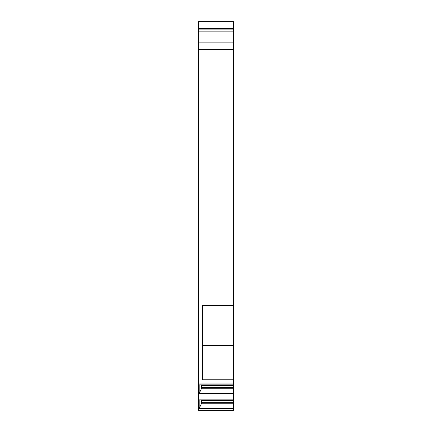 <?xml version="1.0" encoding="UTF-8"?>
<svg xmlns="http://www.w3.org/2000/svg" width="432" height="432" viewBox="0 0 432 432"><rect width="100%" height="100%" fill="white"/><g stroke="black" fill="none" stroke-linecap="round" stroke-linejoin="round"><path stroke-width="0.65" d="M233.372 345.427L233.372 410.4L198.628 410.4L198.628 49.297L233.372 49.297L233.372 345.427L202.597 345.427M233.372 49.297L233.372 28.436L198.628 28.436L198.628 21.6L233.372 21.6L233.372 28.436M198.628 49.297L198.628 28.436M233.372 379.782L202.597 379.782L202.597 305.419L233.372 305.419M233.372 383.044L198.628 383.044M233.372 42.115L198.628 42.115M233.372 31.86L198.628 31.86M233.372 29.111L198.628 29.111M198.628 21.6L233.372 21.6M233.372 393.579L199.179 393.579L199.179 384.874L233.372 384.874M233.372 399.865L199.179 399.865L199.179 408.569L201.571 403.25L201.571 399.865M233.372 408.569L199.179 408.569M199.179 393.579L201.571 388.26L201.571 384.874M233.372 387.293L201.571 387.293M233.372 388.26L201.571 388.26M233.372 402.284L201.571 402.284M233.372 403.25L201.571 403.25M233.372 385.598L201.571 385.598M233.372 400.588L201.571 400.588"/></g></svg>
